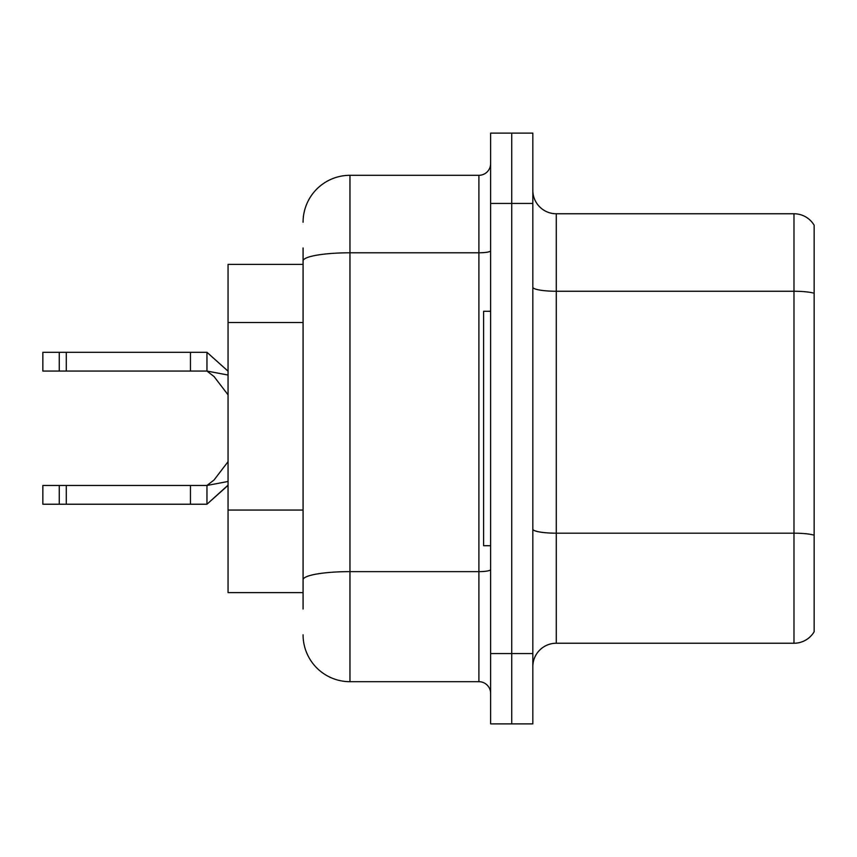 <?xml version="1.0" encoding="UTF-8"?>
<svg xmlns="http://www.w3.org/2000/svg" width="857" height="857" viewBox="0 0 857 857"><rect width="100%" height="100%" fill="white"/><g stroke="black" fill="none" stroke-linecap="round" stroke-linejoin="round"><path stroke-width="1.29" d="M303.078 306.099L303.078 247.984L303.078 264.395L228.058 264.395L228.058 592.605L303.078 592.605M532.829 666.692A23.439 23.439 0 0 1 556.268 643.243L793.989 643.243L793.989 213.757L556.268 213.757A23.439 23.439 0 0 1 532.829 190.308A23.439 23.439 0 0 0 556.268 213.757L556.268 643.243M511.725 653.559L511.725 723.886L532.829 723.886L532.829 653.559L511.725 653.559L511.725 723.886L490.622 723.886L490.622 653.559L511.725 653.559L511.725 203.441L511.725 653.559M490.622 653.559L490.622 133.114L511.725 133.114L511.725 203.441L511.725 133.114L532.829 133.114L532.829 653.559M814.15 225.23A23.439 23.439 0 0 0 793.989 213.757A23.439 23.439 0 0 1 814.15 225.23L814.15 631.77A23.439 23.439 0 0 1 793.989 643.243M814.15 294.508L814.15 293.244L814.15 294.508M303.078 609.016L303.078 247.984M303.078 222.199A46.889 46.889 0 0 1 349.967 175.31L349.967 681.69L478.902 681.69L478.902 175.31A11.719 11.719 0 0 0 490.622 163.591M349.967 175.31L478.902 175.31M303.078 587.913L303.078 526.477M490.622 693.409A11.719 11.719 0 0 0 478.902 681.69M349.967 681.69A46.889 46.889 0 0 1 303.078 634.801M228.058 485.351L206.955 504.227L228.058 485.148M228.058 481.473L206.955 485.469L206.955 504.227L42.85 504.227L42.85 485.469L206.955 485.469L214.046 479.984L228.058 461.677M190.458 485.469L190.458 504.227M66.289 485.469L66.289 504.227M59.262 485.469L59.262 504.227M228.058 375.045L206.955 371.06L42.85 371.06L42.85 352.313L206.955 352.313L206.955 371.06L214.046 376.555L228.058 394.852M228.058 371.177L206.955 352.313M190.458 371.06L190.458 352.313M66.289 371.06L66.289 352.313M59.262 371.06L59.262 352.313M490.622 311.284L483.594 311.284L483.594 545.716L490.622 545.716M303.078 322.511L228.058 322.511M303.078 510.065L228.058 510.065M814.15 293.244A23.439 4.071 180 0 0 793.989 291.251L556.268 291.251A23.439 4.071 0 0 1 532.829 287.17M814.15 535.175A23.439 4.071 180 0 0 793.989 533.183L556.268 533.183A23.439 4.071 -0 0 1 532.829 529.112M532.829 203.441L490.622 203.441M490.622 569.594A11.719 2.035 0 0 1 478.902 571.63L349.967 571.63A46.889 8.142 180 0 0 303.078 579.771M303.078 260.946A46.889 8.142 180 0 1 349.967 252.794L478.902 252.794A11.719 2.035 0 0 0 490.622 250.758"/></g></svg>
